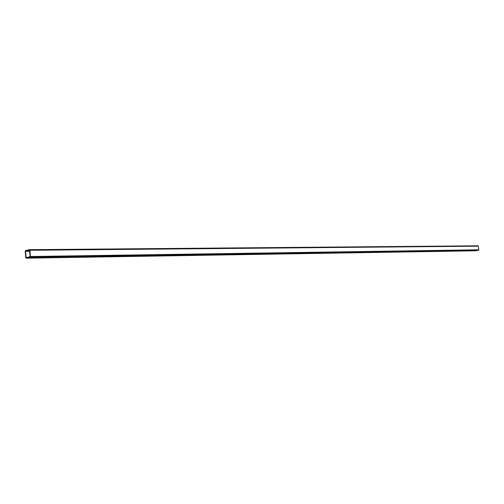 <?xml version="1.0" encoding="UTF-8"?>
<svg xmlns="http://www.w3.org/2000/svg" width="504" height="504" viewBox="0 0 504 504"><rect width="100%" height="100%" fill="white"/><g stroke="black" fill="none" stroke-linecap="round" stroke-linejoin="round"><path stroke-width="0.76" d="M26.239 257.72L30.196 256.58L29.453 250.142L25.484 251.307L26.239 257.72M29.509 249.688L477.956 245.82L478.315 246.166L29.875 250.274L29.446 249.682L25.559 250.595L25.206 251.376L25.799 257.588L26.227 258.18L30.12 257.298L30.479 256.511L29.875 250.274M30.479 256.511L478.794 249.801L478.315 246.166M478.794 249.801L478.491 250.261L30.12 257.298M26.284 258.174L475.266 250.79L478.491 250.261M27.172 257.506L26.082 257.519M25.484 251.307L29.686 251.269M29.66 251.011L25.603 251.049M475.222 250.797L26.227 258.18M477.956 245.82L29.446 249.682"/></g></svg>
